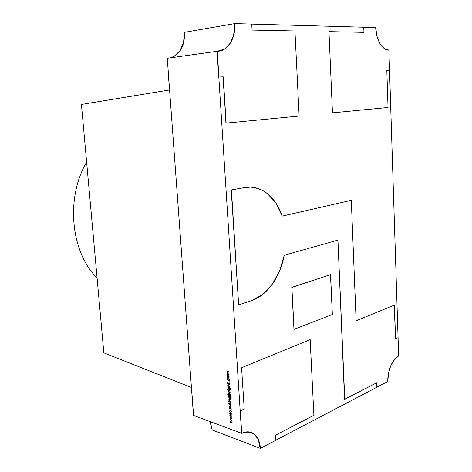 <?xml version="1.0" encoding="UTF-8"?>
<svg xmlns="http://www.w3.org/2000/svg" width="472" height="472" viewBox="0 0 472 472"><rect width="100%" height="100%" fill="white"/><g stroke="black" fill="none" stroke-linecap="round" stroke-linejoin="round"><path stroke-width="0.71" d="M244.443 187.543L250.815 187.13C265.465 188.688 275.913 198.352 282.156 216.123L275.967 203.078L267.187 193.384L262.019 190.098L256.461 187.986C252.626 186.977 248.685 186.835 244.649 187.555L231.209 189.945L238.655 304.871L251.487 300.658C267.17 295.625 280.25 276.846 284.25 255.252L337.928 240.118L284.25 255.252C280.25 276.846 267.17 295.625 251.487 300.658L262.656 294.498L272.285 284.209L279.66 270.751L284.25 255.252L337.928 240.118L344.566 399.247L376.721 382.757L376.886 387.235L387.831 381.488C387.329 370.921 392.604 358.614 398.657 355.894L398.073 337.692L395.542 338.866L398.073 337.692L389.542 70.422L386.833 70.529L389.542 70.422L388.893 50.097C382.408 50.439 375.989 39.742 375.706 27.547L376.969 36.244L379.942 43.583L384.143 48.433L388.893 50.097L389.542 70.422L388.893 50.097C382.408 50.439 375.989 39.742 375.706 27.547L251.741 24.096M389.542 70.422L386.833 70.529L388.037 107.48L332.459 112.843L328.972 31.642L363.942 32.35L363.759 27.211L375.706 27.547L363.759 27.211L363.942 32.35L363.759 27.211M328.972 31.642L363.942 32.35L328.972 31.642L332.459 112.843L328.972 31.642M388.037 107.48L332.459 112.843L388.037 107.48L386.833 70.529L388.037 107.48M174.38 56.203L180.127 50.551L183.602 42.197L184.334 32.367C184.617 45.749 180.062 54.227 170.669 57.791C180.062 54.227 184.617 45.749 184.334 32.367L184.522 32.332C184.806 45.725 180.251 54.197 170.858 57.761C180.251 54.197 184.806 45.725 184.522 32.332L183.785 42.167M167.353 58.251L168.929 82.24L167.353 58.251M240.289 410.911L244.213 409.088L241.599 367.723L310.163 339.622L313.892 415.307L275.282 435.308L275.577 440.435L260.408 448.4L258.585 440.057L254.438 434.24L248.532 431.851L241.723 433.331L240.289 410.911L244.213 409.088L240.083 410.841L241.723 433.331C245.145 431.679 248.349 431.39 251.322 432.452C256.709 434.747 259.736 440.063 260.408 448.4L260.202 448.323C259.535 440.016 256.526 434.706 251.169 432.393M251.322 432.452L251.027 432.34C256.461 434.6 259.523 439.928 260.202 448.323L258.379 439.981M251.039 432.346L251.434 432.494M260.408 448.4L275.577 440.435L275.282 435.308L313.892 415.307L310.163 339.622L241.599 367.723L244.213 409.088L241.599 367.723L310.163 339.622L313.892 415.307L275.282 435.308L275.577 440.435L260.408 448.4C258.621 434.641 252.39 429.62 241.723 433.331M225.935 123.115L299.142 116.059L294.947 30.951L252.083 30.084L251.741 24.078L234.749 23.6L233.953 34.149L230.401 43.076L224.572 49.094L217.273 51.259L218.925 77.019L223.227 76.853L226.147 123.109L299.142 116.059L294.947 30.951L252.083 30.084L251.741 24.078L234.749 23.6C235.74 37.424 228.743 49.973 219.061 51.129L217.061 51.289L218.707 77.042L217.273 51.259L218.707 77.042L217.061 51.289L218.707 77.042L223.227 76.853L225.935 123.115L299.142 116.059L294.947 30.951L252.083 30.084L251.741 24.078L234.749 23.6L233.74 34.185M233.846 34.167L234.637 23.618C235.64 37.542 228.531 50.156 218.754 51.171L218.955 51.147C228.584 49.914 235.516 37.4 234.531 23.635L234.531 23.635C235.522 37.459 228.525 50.002 218.849 51.159L219.061 51.129M241.617 433.29L217.167 51.277L167.265 58.268L193.485 415.413L241.617 433.29L217.167 51.277L167.265 58.268L193.485 415.413L241.617 433.29L217.167 51.277L167.265 58.268L193.485 415.413L241.617 433.29M228.265 377.877L227.221 376.308L227.463 375.458L228.094 375.317L228.796 375.889L229.126 376.88L228.914 377.712L228.265 377.877L227.587 377.34L227.221 376.308L227.74 375.299L229.126 376.88L228.607 377.895L227.587 377.34L227.221 376.308L227.463 375.458L228.094 375.317L229.126 376.88L228.265 377.877L229.014 377.565M229.469 382.054L229.162 381.701L229.469 382.054M229.728 386.491L227.168 385.984L227.15 385.677L228.236 386.019L227.793 384.963L228.666 384.332L229.628 384.928L228.342 384.562L228.023 385.087L228.566 386.078L229.746 386.792L227.168 385.984L227.15 385.677L228.236 386.019L227.793 384.963L228.135 384.261L229.604 384.627L229.628 384.928L228.253 384.574L228.023 385.087L228.566 386.078L229.746 386.792L227.168 385.984L227.15 385.677L228.236 386.019L227.793 384.963L228.666 384.332L229.628 384.928L228.342 384.562L228.023 385.087L228.566 386.078L229.728 386.491M230.006 390.686L228.165 390.102L230.006 390.686M230.1 392.114L230.118 392.421L228.283 391.825L228.236 390.674L228.843 391.66L230.118 392.421L228.283 391.825L228.236 390.674L228.843 391.66L230.118 392.421L228.283 391.825L228.236 390.674L228.843 391.66L230.1 392.114M228.584 396.881L228.873 396.026L228.531 395.619L230.56 396.368L231.162 397.701L230.66 398.763L230.702 396.846L230.035 396.409L230.454 397.507L230.247 398.309L229.61 398.462L228.92 397.866L228.531 395.619L230.56 396.368L231.162 397.701L230.66 398.763L230.938 397.654L230.13 396.439L230.454 397.507L229.61 398.462L228.584 396.881L229.256 395.855L228.531 395.619L230.56 396.368L231.162 397.701L230.66 398.763L230.938 397.654L230.13 396.439L230.454 397.507L229.61 398.462L228.808 396.781M230.767 402.256L228.932 401.642L230.767 402.256M230.914 404.533L228.365 403.967L229.829 404.168L228.979 402.368L229.929 403.955L230.802 402.858L230.07 404.25L230.938 404.84L228.365 403.967L229.829 404.168L228.979 402.368L229.929 403.955L230.802 402.858L230.07 404.25L230.938 404.84L228.365 403.967L229.829 404.168L228.979 402.368L229.929 403.955L230.802 402.858L230.07 404.25L230.914 404.533M229.758 407.501L229.233 406.716L229.451 406.18L229.728 407.194L230.283 406.534L230.95 406.852L230.932 408.032L230.59 406.823L229.758 407.501L229.233 406.716L229.451 406.18L229.728 407.194L230.56 406.516L231.138 407.413L230.932 408.032L230.478 406.811L229.758 407.501L229.233 406.716L229.451 406.18L229.728 407.194L230.56 406.516L231.138 407.413L230.932 408.032L230.59 406.823L230.177 407.306M231.416 411.655L231.103 411.301L231.416 411.655M231.852 418.782L230.088 419.189L230.07 418.87L231.339 418.617L229.97 417.354L231.233 416.988L229.846 415.478L231.746 417.142L230.483 417.519L231.858 418.835L230.088 419.189L230.07 418.87L231.339 418.617L229.97 417.354L231.233 416.988L229.846 415.478L231.746 417.142L230.483 417.519L231.858 418.835L230.088 419.189L230.07 418.87L231.339 418.617L229.97 417.354L231.233 416.988L229.846 415.478L231.746 417.142L230.483 417.519L231.852 418.782M232.1 422.54L230.336 422.942L230.318 422.623L231.587 422.375L230.218 421.107L231.481 420.753L230.094 419.236L231.994 420.906L230.731 421.272L232.106 422.599L230.336 422.942L230.318 422.623L231.587 422.375L230.218 421.107L231.481 420.753L230.094 419.236L231.994 420.906L230.731 421.272L232.106 422.599L230.336 422.942L230.318 422.623L231.587 422.375L230.218 421.107L231.481 420.753L230.094 419.236L231.994 420.906L230.731 421.272L232.1 422.54M231.605 415.018L229.84 415.437L229.823 415.112L231.091 414.853L229.722 413.59L230.985 413.224L229.598 411.714L231.498 413.378L230.236 413.755L231.61 415.071L229.84 415.437L229.823 415.112L231.091 414.853L229.722 413.59L230.985 413.224L229.598 411.714L231.498 413.378L230.236 413.755L231.61 415.071L229.84 415.437L229.823 415.112L231.091 414.853L229.722 413.59L230.985 413.224L229.598 411.714L231.498 413.378L230.236 413.755L231.605 415.018M231.286 409.678L231.062 410.457L229.492 410.133L229.475 409.832L230.749 410.227L231.062 409.602L230.666 408.74L229.345 407.95L230.725 408.498L231.286 409.678L230.932 410.516L229.492 410.133L229.475 409.832L230.802 410.215L231.062 409.602L230.666 408.74L229.345 407.95L230.242 408.25L231.286 409.678L230.365 410.433L231.28 410.015L230.365 410.433L229.492 410.133L229.475 409.832L230.749 410.227L231.062 409.602L230.666 408.74L229.345 407.95L230.242 408.25L231.286 409.678M231.026 405.772L230.719 405.418L231.026 405.772M228.554 401.66L228.277 401.312L228.554 401.66M230.696 401.224L228.885 400.911L229.191 400.722L228.767 399.666L229.634 399.058L230.578 399.371L230.596 399.672L229.315 399.282L228.997 399.796L229.54 400.787L230.719 401.524L228.885 400.911L229.097 398.982L230.578 399.371L230.596 399.672L229.215 399.288L228.997 399.796L229.54 400.787L230.719 401.524L228.885 400.911L229.191 400.722L228.767 399.666L229.634 399.058L230.596 399.672L229.315 399.282L228.997 399.796L229.54 400.787L230.696 401.224M229.964 395.117L230.324 395.53L227.746 394.686L227.728 394.385L228.796 394.739L228.365 393.618L228.584 392.798L229.239 392.639L229.935 393.241L230.324 395.53L227.746 394.686L227.728 394.385L228.796 394.739L228.365 393.618L228.873 392.615L230.271 394.244L229.964 395.117L230.324 395.53L227.746 394.686L227.728 394.385L228.796 394.739L228.365 393.618L229.239 392.639L230.271 394.244L229.964 395.117M227.793 390.132L227.51 389.783L227.793 390.132M228.005 388.173L228.295 387.311L227.958 386.904L229.982 387.636L230.59 388.963L230.088 390.037L230.13 388.114L229.463 387.677L229.876 388.775L229.669 389.589L229.038 389.742L228.005 388.173L228.295 387.311L227.958 386.904L229.982 387.636L230.59 388.963L230.088 390.037L230.365 388.922L229.557 387.707L229.876 388.775L229.386 389.766L228.005 388.173L228.696 387.14L227.958 386.904L229.982 387.636L230.59 388.963L230.088 390.037L230.365 388.922L229.557 387.707L229.876 388.775L229.038 389.742L228.23 388.078M227.728 383.488L226.943 382.526L227.681 382.757L227.651 382.32L227.905 382.822L229.522 383.323L229.54 383.63L227.929 383.128L227.728 383.488L227.699 383.058L226.961 382.827L226.943 382.526L227.681 382.757L227.651 382.32L227.905 382.822L229.522 383.323L229.54 383.63L227.929 383.128L227.728 383.488L228.106 382.886L226.961 382.827L226.943 382.526L227.681 382.757L227.651 382.32L227.905 382.822L229.522 383.323L229.54 383.63L227.947 383.4M228.472 380.922L227.415 379.24L227.775 378.237L227.887 380.125L228.436 380.609L228.944 380.456L228.82 378.556L229.321 379.848L229.126 380.721L228.472 380.922L227.415 379.24L227.775 378.237L227.646 379.329L228.69 380.621L229.097 379.771L228.82 378.556L229.321 379.848L228.808 380.939L227.415 379.24L227.775 378.237L227.646 379.329L228.436 380.609L229.097 379.771L228.82 378.556L229.321 379.848L228.472 380.922L229.191 380.615M228.95 374.674L228.973 374.98L227.132 374.432L227.415 372.609L226.908 371.564L227.728 370.986L228.725 371.281L228.749 371.582L227.309 371.24L227.138 371.688L227.498 372.461L228.861 373.281L227.451 372.933L227.25 373.382L228.973 374.98L227.132 374.432L227.415 372.609L226.908 371.564L227.233 370.927L228.725 371.281L228.749 371.582L227.345 371.228L227.138 371.688L228.861 373.281L227.463 372.933L227.25 373.382L228.973 374.98L227.132 374.432L227.415 372.609L226.908 371.564L227.728 370.986L228.749 371.582L227.746 371.287L227.138 371.688L228.861 373.281L227.923 373.004L227.25 373.382L228.95 374.674M258.479 440.022L260.308 448.359L212.211 429.986L210.093 421.584L212.211 429.986L260.308 448.359L212.211 429.986L210.341 422.11M183.697 42.185L184.428 32.35L234.637 23.618C235.628 37.441 228.631 49.991 218.955 51.147L218.819 51.165M344.566 399.247L337.928 240.118L344.767 399.306L376.721 382.757L376.886 387.235L275.571 440.346M251.7 432.594L251.281 432.429C256.626 434.741 259.635 440.051 260.308 448.359C259.635 440.051 256.626 434.741 251.275 432.429M219.037 51.135L219.468 51.064M330.471 274.651L291.773 287.371L293.967 329.291L291.873 287.383L330.577 274.669L291.773 287.371L330.577 274.669L291.773 287.371L294.068 329.314L332.359 314.505L330.471 274.651M184.428 32.35L234.637 23.618L184.428 32.35C184.711 45.737 180.156 54.215 170.764 57.773C180.156 54.215 184.711 45.737 184.428 32.35M291.773 287.371L294.068 329.314L291.773 287.371L330.577 274.669L332.359 314.505L330.577 274.669M294.068 329.314L332.359 314.505L294.068 329.314L291.873 287.383M231.905 422.363L230.336 422.942M231.846 420.776L230.731 421.272M231.669 418.611L230.088 419.189M231.605 417.024L230.483 417.519M231.427 414.853L229.84 415.437M231.368 413.266L230.236 413.755M231.292 411.377L230.997 411.513M229.858 409.967L229.492 410.133M230.548 408.386L230.218 408.54M229.734 408.079L229.368 408.245M230.702 406.593L230.053 406.888M231.132 407.596L230.749 407.773M230.908 405.495L230.607 405.631M228.737 403.802L228.365 403.967M230.306 403.955L229.829 404.168M230.513 403.696L229.929 403.955M229.327 401.772L228.95 401.943M229.404 400.681L228.885 400.911M230.112 399.218L229.728 399.383M229.74 399.094L229.315 399.282M228.938 395.754L228.554 395.919M231.127 398.25L230.643 398.462M230.454 396.297L230.13 396.439M230.377 396.256L230.035 396.409M230.36 398.132L229.61 398.462M230.419 397.943L229.982 398.138M229.846 396.049L229.457 396.22L230.224 397.418L229.598 398.161L228.808 396.928L229.457 396.22L228.967 396.321L228.808 396.928L229.168 396.197L229.846 396.049L229.457 396.22L230.43 397.324L229.598 398.161L228.808 396.928L229.062 397.701L230.082 398.043L230.43 397.324M228.135 394.521L227.746 394.686M230.247 394.085L229.38 394.928L228.595 393.695L228.991 392.928L229.551 392.816L229.256 392.946L230.041 394.173L229.256 392.946L228.761 393.07L228.843 394.468L229.882 394.81L230.041 394.173L229.38 394.928L228.595 393.695L229.551 392.816M228.778 391.612L228.283 391.825M227.699 389.878L227.404 390.008M228.578 390.232L228.188 390.403M228.371 387.04L227.976 387.211M230.554 389.524L230.07 389.736M229.888 387.565L229.557 387.707M229.817 387.524L229.463 387.677M229.77 389.429L229.038 389.742M229.84 389.235L229.398 389.418M229.28 387.323L228.885 387.494L229.652 388.686L229.026 389.447L228.23 388.22L228.885 387.494L228.389 387.601L228.23 388.22L228.595 387.477L229.28 387.323L228.885 387.494L229.858 388.598L229.026 389.447L228.23 388.22L228.483 388.987L229.51 389.323L229.858 388.598M227.569 385.813L227.168 385.984M229.162 384.485L228.761 384.656M228.796 384.373L228.342 384.562M227.368 382.656L226.961 382.827M228.33 382.957L227.929 383.128M229.362 381.795L229.05 381.925M227.893 375.281L227.463 375.458M228.118 375.618L228.902 376.815L228.247 377.576L227.451 376.379L227.846 375.606L228.424 375.494L228.118 375.618L229.109 376.727L228.507 377.588L227.451 376.379L227.71 377.134L228.743 377.447L228.649 376.06L228.118 375.618L227.451 376.379L228.424 375.494M227.669 374.207L227.132 374.432M228.177 371.116L227.746 371.287M228.348 372.833L227.923 373.004M231.209 189.945L244.649 187.555C260.839 184.487 275.955 196.818 282.156 216.123L351.298 200.317L356.124 320.789L394.444 305.083L356.124 320.789L351.298 200.317L356.124 320.789L394.444 305.083L395.542 338.866L394.244 305.048M398.073 337.692L398.657 355.894C392.604 358.614 387.329 370.921 387.831 381.488L376.786 387.211L387.831 381.488L388.456 373.429L390.757 365.712L394.35 359.546L398.657 355.894L398.073 337.692L395.542 338.866L394.444 305.083M282.156 216.123L351.298 200.317L282.156 216.123M231.422 189.95L238.655 304.871L251.487 300.658L238.655 304.871L231.422 189.95L244.649 187.555M86.624 162.132C65.36 197.933 70.865 252.662 97.073 277.896C70.865 252.662 65.36 197.933 86.624 162.132M103.84 352.867L81.42 104.442L169.59 89.969L81.42 104.442L103.84 352.867L191.437 387.482L169.59 89.969L81.42 104.442L103.84 352.867L191.437 387.482L169.59 89.969L191.437 387.482L103.84 352.867M192.027 394.385L193.573 415.443L192.027 394.385M210.429 422.139L212.123 429.957L210.005 421.549M223.014 76.871L226.147 123.109M218.925 77.019L223.227 76.853M234.749 23.6C235.835 38.332 227.764 51.43 217.273 51.259M230.365 410.433L231.28 410.015M228.873 396.026L229.256 395.855M229.457 396.22L230.224 397.418M229.256 392.946L230.041 394.173M228.295 387.311L228.696 387.14M228.885 387.494L229.652 388.686M227.699 383.058L228.106 382.886M344.767 399.306L376.721 382.757L376.886 387.235M229.215 399.288L229.699 399.076M229.168 396.197L229.652 395.984M229.775 394.899L230.236 394.698M228.991 392.928L229.439 392.739M228.595 387.477L229.091 387.264M228.253 384.574L228.761 384.361M228.826 380.568L229.286 380.373M227.846 375.606L228.312 375.417M228.643 377.535L229.097 377.346M227.345 371.228L227.852 371.022M227.463 372.933L227.982 372.721"/></g></svg>
